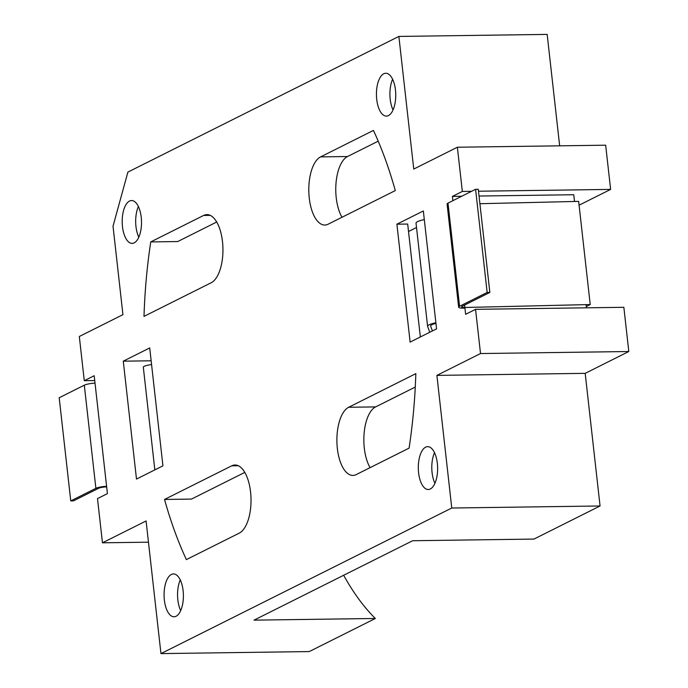 <?xml version="1.0" encoding="UTF-8"?>
<svg xmlns="http://www.w3.org/2000/svg" width="688" height="688" viewBox="0 0 688 688"><rect width="100%" height="100%" fill="white"/><g stroke="black" fill="none" stroke-linecap="round" stroke-linejoin="round"><path stroke-width="1.03" d="M154.834 469.887L143.319 367.237A9.064 1.72 -6.4 0 1 144.239 366.334A9.064 1.72 -6.4 0 1 151.575 364.58M106.657 486.906L106.614 486.906A6.046 1.152 -6.4 0 0 98.573 488.299L73.461 500.873L70.761 500.916L59.194 397.759L84.306 385.185A9.064 1.72 -6.4 0 1 95.013 383.13M70.761 500.916L95.881 488.342A9.064 1.72 -6.4 0 1 106.588 486.287M435.874 322.758A15.102 2.872 173.6 0 0 429.123 324.796A15.102 2.872 173.6 0 0 427.592 326.293A15.102 2.872 173.6 0 0 427.626 326.43L429.768 332.261M424.307 219.601A15.102 2.872 173.6 0 0 417.556 221.639A15.102 2.872 173.6 0 0 416.025 223.136A15.102 2.872 173.6 0 0 416.051 223.265M435.951 323.403A12.083 2.296 173.6 0 0 431.823 324.762A12.083 2.296 173.6 0 0 430.593 325.957A12.083 2.296 173.6 0 0 430.619 326.06L432.408 330.937M465.243 307.484L590.218 304.535L578.651 201.378L479.897 203.708M590.218 304.535L586.288 306.513M489.856 292.426L478.28 189.269L475.589 189.303L487.156 292.46L489.856 292.426L462.267 306.237A6.046 1.152 173.6 0 0 461.648 306.839A6.046 1.152 173.6 0 0 464.882 307.484M475.589 189.303L448 203.115A9.064 1.72 173.6 0 0 447.08 204.018L458.647 307.175A9.064 1.72 173.6 0 0 464.03 308.147M487.156 292.46L459.567 306.272A9.064 1.72 173.6 0 0 458.647 307.175M183.111 590.657A21.423 9.658 -90.8 0 0 173.445 573.93A21.423 9.658 -90.8 0 0 164.363 600.039A21.423 9.658 -90.8 0 0 174.03 616.775A21.423 9.658 -90.8 0 0 183.111 590.657M180.265 579.915A21.423 9.658 -90.8 0 0 177.848 599.859A21.423 9.658 -90.8 0 0 180.686 610.6M437.344 463.385A21.423 9.658 -90.8 0 0 427.678 446.658A21.423 9.658 -90.8 0 0 418.596 472.768A21.423 9.658 -90.8 0 0 428.271 489.503A21.423 9.658 -90.8 0 0 437.344 463.385M434.506 452.644A21.423 9.658 -90.8 0 0 432.081 472.587A21.423 9.658 -90.8 0 0 434.928 483.329M395.462 89.99A21.423 9.658 -90.8 0 0 385.796 73.263A21.423 9.658 -90.8 0 0 376.714 99.373A21.423 9.658 -90.8 0 0 386.381 116.109A21.423 9.658 -90.8 0 0 395.462 89.99M392.624 79.249A21.423 9.658 -90.8 0 0 390.199 99.192A21.423 9.658 -90.8 0 0 393.046 109.934M141.229 217.262A21.423 9.658 -90.8 0 0 131.563 200.535A21.423 9.658 -90.8 0 0 122.481 226.644A21.423 9.658 -90.8 0 0 132.148 243.38A21.423 9.658 -90.8 0 0 141.229 217.262M138.383 206.52A21.423 9.658 -90.8 0 0 135.966 226.464A21.423 9.658 -90.8 0 0 138.804 237.205M150.749 241.918L203.614 215.447A34.495 15.557 89.2 0 1 206.916 214.613A34.495 15.557 89.2 0 1 222.482 241.548A34.495 15.557 89.2 0 1 211.164 282.759L143.998 316.385A302.101 136.207 89.2 0 1 150.749 241.918L177.71 241.548L216.72 222.018M164.527 499.454L231.693 465.828A34.495 15.557 89.2 0 1 234.995 464.993A34.495 15.557 89.2 0 1 250.561 491.929A34.495 15.557 89.2 0 1 239.243 533.14L186.379 559.602A302.101 136.207 89.2 0 1 164.527 499.454L191.488 499.084L244.808 472.398M451.767 508.019L436.897 375.381L585.187 373.352L600.065 505.981L451.767 508.019L160.958 653.6L309.247 651.57L375.347 618.478A302.101 136.207 89.2 0 1 343.656 575.263M436.897 375.381L480.516 353.546L475.554 309.333L623.853 307.304L628.806 351.516L585.187 373.352M600.065 505.981L533.965 539.074L412.637 540.734L254.01 620.146L375.347 618.478M479.037 196.037L573.749 194.738L574.506 201.481M586.15 305.266L586.434 307.811M452.893 200.664L452.42 196.398L461.657 196.278M475.554 309.333L465.638 314.296L464.606 305.068M94.729 380.559L84.271 380.696L94.187 375.734L107.414 493.631L97.498 498.594L102.46 542.806L148.453 542.178M396.899 224.193L423.335 210.958L436.562 328.855L410.125 342.091L396.899 224.193L407.683 224.047L420.351 336.974M123.272 361.174L149.709 347.939L162.927 465.836L136.491 479.072L123.272 361.174L151.145 360.796M370.075 467.651A34.495 15.557 89.2 0 1 364.15 432.915A34.495 15.557 89.2 0 1 375.631 406.9L415.268 387.06M341.988 217.27A34.495 15.557 89.2 0 1 336.071 182.544A34.495 15.557 89.2 0 1 347.543 156.52L378.219 141.169M408.517 231.503L416.515 227.504M415.836 373.644A302.101 136.207 89.2 0 1 409.085 448.12L356.221 474.582A34.495 15.557 89.2 0 1 352.918 475.417A34.495 15.557 89.2 0 1 337.034 444.835A34.495 15.557 89.2 0 1 348.67 407.27L415.836 373.644M478.504 191.221L610.626 189.406L605.664 145.194L457.374 147.232L462.336 191.436L471.572 191.316M84.271 380.696L79.318 336.484L122.937 314.648L113.021 226.232L127.891 172.095L398.877 36.43L547.166 34.4L559.662 145.822M373.446 130.428A302.101 136.207 89.2 0 1 395.299 190.585L328.133 224.202A34.495 15.557 89.2 0 1 324.831 225.045A34.495 15.557 89.2 0 1 308.946 194.455A34.495 15.557 89.2 0 1 320.582 156.89L373.446 130.428M480.516 353.546L628.806 351.516M579.081 205.196L610.626 189.406M102.46 542.806L146.08 520.971L160.958 653.6M452.42 196.398L462.336 191.436M457.374 147.232L413.755 169.067L398.877 36.43M95.881 488.342L84.306 385.185M459.567 306.272L448 203.115M231.693 465.828L238.323 465.742M203.614 215.447L210.236 215.361M348.67 407.27L375.631 406.9M320.582 156.89L347.543 156.52M427.592 326.293L416.025 223.136"/></g></svg>
